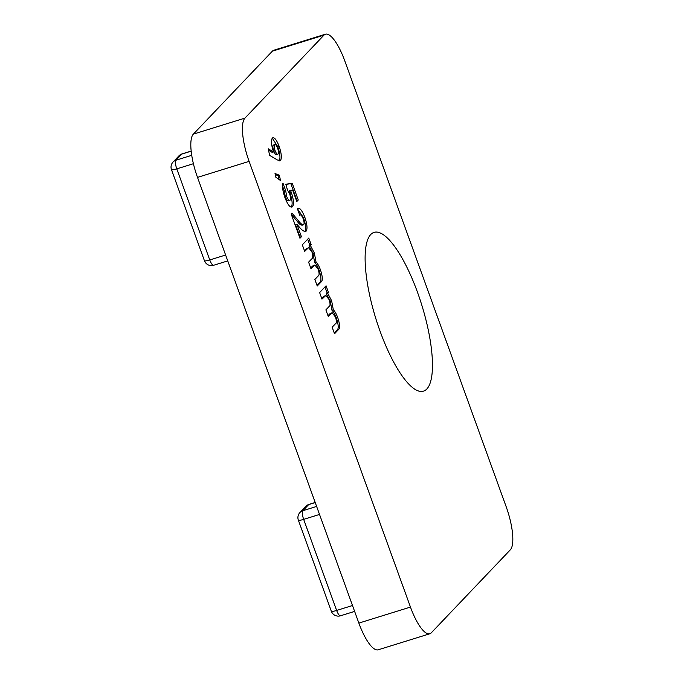 <?xml version="1.0" encoding="UTF-8"?>
<svg xmlns="http://www.w3.org/2000/svg" width="684" height="684" viewBox="0 0 684 684"><rect width="100%" height="100%" fill="white"/><g stroke="black" fill="none" stroke-linecap="round" stroke-linejoin="round"><path stroke-width="1.03" d="M302.328 244.829L308.775 238.058L311.152 244.607L310.374 245.419L314.341 252.994L316.034 262.058C317.598 263.502 319.077 266.136 320.48 269.949C322.711 276.832 322.882 280.876 320.993 282.082L317.239 286.015L314.871 279.465L318.103 276.062C319.351 275.575 319.402 273.352 318.248 269.393L314.871 264.956L310.972 268.701L308.595 262.143L311.69 258.903C313.016 258.432 313.101 256.124 311.938 251.977L308.561 247.676L304.705 251.379L302.328 244.829M290.478 190.426L289.118 190.853L290.025 193.016C292.393 200.318 292.761 205.029 291.11 207.158L292.461 206.73C290.409 208.124 287.913 205.132 284.98 197.753C282.714 191.229 282.047 186.356 282.962 183.124L285.673 190.614L286.699 196.462C288.032 199.745 289.152 201.002 290.042 200.241C290.82 199.292 290.683 197.137 289.623 193.76L287.494 190.049L285.809 184.21L292.256 183.363L298.275 199.993L296.805 201.532L292.666 190.101L290.478 190.426L291.384 192.597C293.752 199.89 294.111 204.602 292.461 206.73L291.829 207.149M288.366 200.874L290.042 200.241M272.369 138.04C274.241 136.877 276.507 139.639 279.157 146.333C281.483 153.387 281.928 158.115 280.491 160.526L277.388 159.979L269.624 155.336L268.231 148.787L273.557 151.976C271.249 144.914 270.855 140.271 272.369 138.04L272.899 137.689M279.346 160.877L279.978 160.851M410.46 607.076A37.116 10.688 72.7 0 0 429.8 633.777L378.201 649.8A37.116 10.688 -107.3 0 1 358.861 623.098L410.46 607.076L249.113 161.364L197.514 177.387A37.116 10.688 -107.3 0 1 193.358 134.132L272.369 51.172A37.116 10.688 -107.3 0 1 273.848 50.223L325.447 34.2A37.116 10.688 72.7 0 0 323.968 35.149L272.369 51.172M429.8 633.777A37.116 10.688 72.7 0 0 431.279 632.828L510.29 549.868A37.116 10.688 72.7 0 0 506.134 506.613L344.787 60.902A37.116 10.688 72.7 0 0 325.447 34.2M193.358 134.132L244.957 118.11L323.968 35.149M244.957 118.11A37.116 10.688 72.7 0 0 249.113 161.364M380.124 331.364A83.149 23.949 -107.3 0 1 374.131 232.355A83.149 23.949 -107.3 0 1 421.66 304.662A83.149 23.949 -107.3 0 1 423.456 391.162A83.149 23.949 -107.3 0 1 380.124 331.364M275.019 173.514L279.388 175.241L280.5 180.533L275.823 177.207L275.019 173.514M297.369 208.697C299.395 207.047 301.901 209.928 304.867 217.35C307.15 224.172 307.595 228.747 306.193 231.081C304.423 231.936 302.166 230.619 299.412 227.148L296.976 224.446L301.43 236.732L299.96 238.271L291.145 213.93L291.948 213.092L298.643 220.983C300.652 223.728 302.337 224.951 303.705 224.643C304.363 223.694 304.175 221.684 303.149 218.641C301.755 215.417 300.618 214.28 299.737 215.246L297.369 208.697L298.01 208.329M299.703 215.152L300.139 215.015L299.737 215.246M297.386 208.68L303.508 217.768C305.791 224.591 306.235 229.166 304.833 231.508L305.586 231.457M302.02 225.267L303.705 224.643M319.616 292.572L326.063 285.801L328.431 292.359L327.662 293.162L331.62 300.746L333.322 309.801C334.878 311.246 336.357 313.879 337.759 317.692C339.991 324.575 340.162 328.619 338.272 329.825L334.527 333.758L332.15 327.208L335.391 323.814C336.639 323.327 336.682 321.104 335.528 317.137L332.159 312.699L328.252 316.444L325.883 309.886L328.97 306.646C330.295 306.175 330.381 303.867 329.226 299.72L325.849 295.42L321.984 299.122L319.616 292.572M358.861 623.098L197.514 177.387M268.53 150.198L272.198 152.395L273.557 151.976M272.292 138.134L277.807 146.752L279.157 146.333M277.807 146.752C280.124 153.806 280.568 158.543 279.132 160.945M273.292 145.111L274.942 144.504L273.292 145.111C272.608 146.051 272.771 148.069 273.788 151.173C274.942 154.011 275.9 155.106 276.678 154.473M274.652 144.683C273.968 145.632 274.13 147.65 275.139 150.754C276.293 153.584 277.259 154.687 278.037 154.054C278.713 153.148 278.576 151.164 277.627 148.12C276.447 145.213 275.455 144.067 274.652 144.683M273.788 151.173L275.139 150.754M276.396 154.661L278.037 154.054M275.25 174.565L278.037 175.66L279.388 175.241M278.037 175.66L278.798 179.328M285.878 184.449L292.256 183.363M290.897 183.791L296.916 200.412L298.275 199.993M290.025 193.016L291.384 192.597M282.535 186.125L284.313 191.033L285.673 190.614M284.313 191.033L285.339 196.881L286.699 196.462M285.339 196.881C286.673 200.164 287.793 201.429 288.682 200.66M303.508 217.768L304.867 217.35M301.43 236.732L300.071 237.151L295.625 224.865L296.976 224.446M291.298 214.34L297.284 221.402C299.293 224.155 300.986 225.378 302.345 225.07M307.68 239.203L309.792 245.034L311.152 244.607M309.792 245.034L309.023 245.838L310.374 245.419M309.023 245.838L312.981 253.422L314.341 252.994M312.981 253.422L314.674 262.485L316.034 262.058M314.674 262.485C316.239 263.921 317.718 266.555 319.12 270.377L320.48 269.949M319.12 270.377C321.352 277.251 321.523 281.295 319.633 282.501L316.974 285.288M314.871 264.956L312.494 266.102L310.707 267.974M308.561 247.676L306.184 248.822L304.44 250.652M324.968 286.955L327.072 292.778L328.431 292.359M327.072 292.778L326.302 293.59L327.662 293.162M326.302 293.59L330.269 301.165L331.62 300.746M330.269 301.165L331.962 310.228L333.322 309.801M331.962 310.228C333.518 311.673 335.006 314.298 336.4 318.12L337.759 317.692M336.4 318.12C338.631 324.994 338.802 329.038 336.913 330.244L334.262 333.031M332.159 312.699L329.773 313.845L327.995 315.717M325.849 295.42L323.464 296.565L321.719 298.395M193.41 163.707L176.788 168.871L209.757 259.946L225.617 255.021M191.195 151.173L181.79 154.088L175.959 160.218L191.742 155.311M191.187 151.078L182.089 153.9A7.421 2.138 72.7 0 0 181.79 154.088A7.421 7.02 -136.4 0 0 178.909 155.875L173.078 161.997A7.421 7.02 -136.4 0 1 175.959 160.218A7.421 2.138 72.7 0 0 176.788 168.871A7.421 1.129 160.1 0 1 171.47 169.641L204.439 260.724A7.421 1.129 160.1 0 0 209.757 259.946A7.421 2.138 72.7 0 0 213.622 265.281L227.746 260.895M319.522 514.445L303.67 519.37L336.639 610.444L352.491 605.52M315.221 502.56L308.672 504.595L302.832 510.717L316.624 506.434M308.963 504.407A7.421 2.138 72.7 0 0 308.672 504.595A7.421 7.02 -136.4 0 0 305.791 506.374A7.421 7.421 0 0 1 308.963 504.407L315.187 502.466M305.791 506.374L299.96 512.496A7.421 7.02 -136.4 0 1 302.832 510.717A7.421 2.138 72.7 0 0 303.67 519.37A7.421 1.129 -19.9 0 1 298.352 520.148L331.321 611.222A7.421 1.129 -19.9 0 0 336.639 610.444A7.421 2.138 72.7 0 0 340.504 615.788L354.62 611.402M297.284 221.402L298.643 220.983M319.633 282.501L320.993 282.082M312.494 266.102L313.853 265.674M306.184 248.822L307.543 248.403M336.913 330.244L338.272 329.825M329.773 313.845L331.133 313.417M323.464 296.565L324.823 296.146M182.089 153.9A7.421 7.421 0 0 0 178.909 155.875M173.078 161.997A7.421 7.421 0 0 0 171.47 169.641M204.439 260.724A7.421 7.421 0 0 0 213.622 265.281M331.321 611.222A7.421 7.421 0 0 0 340.504 615.788M299.96 512.496A7.421 7.421 0 0 0 298.352 520.148"/></g></svg>
